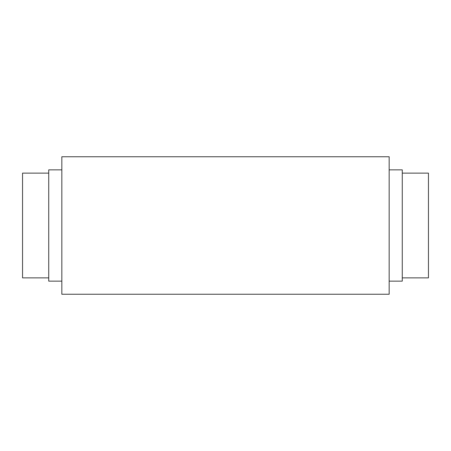 <?xml version="1.0" encoding="UTF-8"?>
<svg xmlns="http://www.w3.org/2000/svg" width="451" height="451" viewBox="0 0 451 451"><rect width="100%" height="100%" fill="white"/><g stroke="black" fill="none" stroke-linecap="round" stroke-linejoin="round"><path stroke-width="0.68" d="M402.264 173.128L428.45 173.128L428.45 277.872L402.264 277.872M48.736 173.128L22.55 173.128L22.55 277.872L48.736 277.872M61.832 169.852L48.736 169.852L48.736 281.148L61.832 281.148M389.168 169.852L402.264 169.852L402.264 281.148L389.168 281.148M389.168 156.756L389.168 294.244L61.832 294.244L61.832 156.756L389.168 156.756"/></g></svg>
